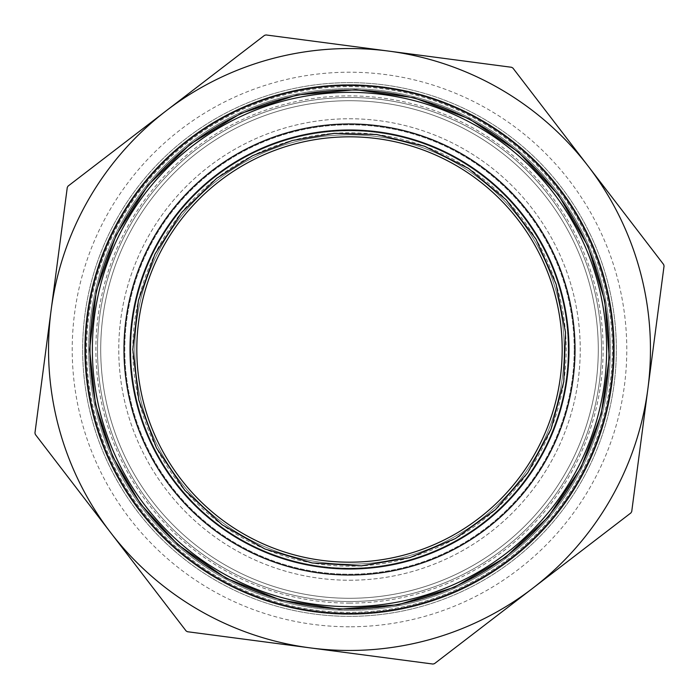 <?xml version="1.0" encoding="UTF-8"?>
<svg xmlns="http://www.w3.org/2000/svg" width="699" height="699" viewBox="0 0 699 699"><rect width="100%" height="100%" fill="white"/><g stroke="black" fill="none" stroke-linecap="round" stroke-linejoin="round"><path stroke-width="0.52" stroke-dasharray="3.5 2.62" d="M349.5 580.24A230.74 230.74 0 0 0 580.24 349.5A230.74 230.74 0 0 0 349.5 118.76A230.74 230.74 0 0 0 118.76 349.5A230.74 230.74 0 0 0 349.5 580.24A230.74 230.74 0 0 0 580.24 349.5A230.74 230.74 0 0 0 349.5 118.76A230.74 230.74 0 0 0 118.76 349.5A230.74 230.74 0 0 0 349.5 580.24M129.997 349.5A219.503 219.503 0 0 1 349.5 129.997A219.503 219.503 0 0 1 569.003 349.5A219.503 219.503 0 0 1 349.5 569.003A219.503 219.503 0 0 1 129.997 349.5A219.503 219.503 0 0 0 349.5 569.003A219.503 219.503 0 0 0 569.003 349.5A219.503 219.503 0 0 0 349.5 129.997A219.503 219.503 0 0 0 129.997 349.5A219.503 219.503 0 0 1 349.5 129.997A219.503 219.503 0 0 1 569.003 349.5A219.503 219.503 0 0 1 349.5 569.003A219.503 219.503 0 0 1 129.997 349.5M349.5 568.2A218.7 218.7 0 0 0 568.2 349.5A218.7 218.7 0 0 0 349.5 130.8A218.7 218.7 0 0 0 130.8 349.5A218.7 218.7 0 0 0 349.5 568.2A218.7 218.7 0 0 0 568.2 349.5A218.7 218.7 0 0 0 349.5 130.8A218.7 218.7 0 0 0 130.8 349.5A218.7 218.7 0 0 0 349.5 568.2A218.7 218.7 0 0 0 568.2 349.5A218.7 218.7 0 0 0 349.5 130.8A218.7 218.7 0 0 0 130.8 349.5A218.7 218.7 0 0 0 349.5 568.2M574.22 349.5A224.72 224.72 0 0 0 349.5 124.78A224.72 224.72 0 0 0 124.78 349.5A224.72 224.72 0 0 0 349.5 574.22A224.72 224.72 0 0 0 574.22 349.5A224.72 224.72 0 0 0 349.5 124.78A224.72 224.72 0 0 0 124.78 349.5A224.72 224.72 0 0 0 349.5 574.22A224.72 224.72 0 0 0 574.22 349.5M86.659 349.5A262.841 262.841 0 0 0 349.5 612.341A262.841 262.841 0 0 0 612.341 349.5A262.841 262.841 0 0 0 349.5 86.659A262.841 262.841 0 0 0 86.659 349.5A262.841 262.841 0 0 0 349.5 612.341A262.841 262.841 0 0 0 612.341 349.5A262.841 262.841 0 0 0 349.5 86.659A262.841 262.841 0 0 0 86.659 349.5M88.668 349.5A260.832 260.832 0 0 0 479.916 575.391A260.832 260.832 0 0 0 479.916 123.609A260.832 260.832 0 0 0 88.668 349.5A260.832 260.832 0 0 1 479.916 123.609A260.832 260.832 0 0 1 479.916 575.391A260.832 260.832 0 0 1 88.668 349.5M132.81 349.5A216.69 216.69 0 0 1 457.845 161.836A216.69 216.69 0 0 1 457.845 537.164A216.69 216.69 0 0 1 132.81 349.5M134.811 349.5A214.689 214.689 0 0 0 349.5 564.189A214.689 214.689 0 0 0 564.189 349.5A214.689 214.689 0 0 0 349.5 134.811A214.689 214.689 0 0 0 134.811 349.5A214.689 214.689 0 0 0 349.5 564.189A214.689 214.689 0 0 0 564.189 349.5A214.689 214.689 0 0 0 349.5 134.811A214.689 214.689 0 0 0 134.811 349.5M264.528 35.352A325.437 325.437 0 0 1 266.013 34.95L388.784 51.114A300.963 300.963 0 0 1 532.717 588.27L434.472 663.648A325.437 325.437 0 0 1 432.987 664.05L310.216 647.886A300.963 300.963 0 0 1 166.283 110.73A300.963 300.963 0 0 1 388.784 51.114L511.554 67.279A325.437 325.437 0 0 1 512.891 68.048L663.648 264.528A325.437 325.437 0 0 1 664.05 266.013L631.721 511.554A325.437 325.437 0 0 1 630.952 512.891L532.717 588.27A300.963 300.963 0 0 1 310.216 647.886L187.446 631.721A325.437 325.437 0 0 1 186.109 630.952L35.352 434.472A325.437 325.437 0 0 1 34.95 432.987L67.279 187.446A325.437 325.437 0 0 1 68.048 186.109L264.528 35.352M349.5 82.648A266.852 266.852 0 0 1 616.352 349.5A266.852 266.852 0 0 1 349.5 616.352A266.852 266.852 0 0 1 82.648 349.5A266.852 266.852 0 0 1 349.5 82.648A266.852 266.852 0 0 0 82.648 349.5A266.852 266.852 0 0 0 349.5 616.352A266.852 266.852 0 0 0 616.352 349.5A266.852 266.852 0 0 0 349.5 82.648M349.5 603.115A253.615 253.615 0 0 0 569.135 222.693A253.615 253.615 0 0 0 129.865 222.693A253.615 253.615 0 0 0 349.5 603.115M349.5 97.493A252.007 252.007 0 0 0 97.493 349.5A252.007 252.007 0 0 0 349.5 601.507A252.007 252.007 0 0 0 601.507 349.5A252.007 252.007 0 0 0 349.5 97.493A252.007 252.007 0 0 1 601.507 349.5A252.007 252.007 0 0 1 349.5 601.507A252.007 252.007 0 0 1 97.493 349.5A252.007 252.007 0 0 1 349.5 97.493M349.5 626.785A277.285 277.285 0 0 1 109.367 210.853A277.285 277.285 0 0 1 589.633 210.853A277.285 277.285 0 0 1 349.5 626.785M562.179 349.5A212.679 212.679 0 0 0 349.5 136.821A212.679 212.679 0 0 0 136.821 349.5A212.679 212.679 0 0 0 349.5 562.179A212.679 212.679 0 0 0 562.179 349.5M84.658 349.5A264.842 264.842 0 0 1 349.5 84.658A264.842 264.842 0 0 1 614.342 349.5A264.842 264.842 0 0 1 349.5 614.342A264.842 264.842 0 0 1 84.658 349.5A264.842 264.842 0 0 0 349.5 614.342A264.842 264.842 0 0 0 614.342 349.5A264.842 264.842 0 0 0 349.5 84.658A264.842 264.842 0 0 0 84.658 349.5M100.708 349.5A248.792 248.792 0 0 1 349.5 100.708A248.792 248.792 0 0 1 598.292 349.5A248.792 248.792 0 0 1 349.5 598.292A248.792 248.792 0 0 1 100.708 349.5A248.792 248.792 0 0 0 349.5 598.292A248.792 248.792 0 0 0 598.292 349.5A248.792 248.792 0 0 0 349.5 100.708A248.792 248.792 0 0 0 100.708 349.5M349.5 613.145A263.645 263.645 0 0 0 613.145 349.5A263.645 263.645 0 0 0 349.5 85.855A263.645 263.645 0 0 0 85.855 349.5A263.645 263.645 0 0 0 349.5 613.145M97.493 349.5A252.007 252.007 0 0 0 349.5 601.507A252.007 252.007 0 0 0 601.507 349.5A252.007 252.007 0 0 0 349.5 97.493A252.007 252.007 0 0 0 97.493 349.5"/><path stroke-width="1.05" d="M92.364 349.5A257.136 257.136 0 0 1 349.5 92.364A257.136 257.136 0 0 1 606.636 349.5A257.136 257.136 0 0 1 349.5 606.636A257.136 257.136 0 0 1 92.364 349.5M349.5 123.976A225.524 225.524 0 0 0 123.976 349.5A225.524 225.524 0 0 0 349.5 575.024A225.524 225.524 0 0 0 575.024 349.5A225.524 225.524 0 0 0 349.5 123.976M608.978 349.5A259.478 259.478 0 0 0 349.5 90.022A259.478 259.478 0 0 0 90.022 349.5A259.478 259.478 0 0 0 349.5 608.978A259.478 259.478 0 0 0 608.978 349.5M349.5 129.997A219.503 219.503 0 0 0 129.997 349.5A219.503 219.503 0 0 0 349.5 569.003A219.503 219.503 0 0 0 569.003 349.5A219.503 219.503 0 0 0 349.5 129.997M562.179 349.5A212.679 212.679 0 0 0 349.5 136.821A212.679 212.679 0 0 0 136.821 349.5A212.679 212.679 0 0 0 349.5 562.179A212.679 212.679 0 0 0 562.179 349.5M266.013 34.95A325.437 325.437 0 0 0 264.528 35.352L166.283 110.73A300.963 300.963 0 0 1 388.784 51.114L266.013 34.95M68.048 186.109A325.437 325.437 0 0 0 67.279 187.446L34.95 432.987A325.437 325.437 0 0 0 35.352 434.472L186.109 630.952A325.437 325.437 0 0 0 187.446 631.721L432.987 664.05A325.437 325.437 0 0 0 434.472 663.648L630.952 512.891A325.437 325.437 0 0 0 631.721 511.554L647.886 388.784A300.963 300.963 0 0 1 110.73 532.717A300.963 300.963 0 0 1 166.283 110.73L68.048 186.109M664.05 266.013A325.437 325.437 0 0 0 663.648 264.528L512.891 68.048A325.437 325.437 0 0 0 511.554 67.279L388.784 51.114A300.963 300.963 0 0 1 647.886 388.784L664.05 266.013M349.5 85.453A264.047 264.047 0 0 1 613.547 349.5A264.047 264.047 0 0 1 349.5 613.547A264.047 264.047 0 0 1 85.453 349.5A264.047 264.047 0 0 1 349.5 85.453M89.621 349.5L96.34 290.819L116.121 235.17L147.97 185.427L190.224 144.16L240.701 113.5L296.804 95.02L355.625 89.699L414.131 97.79L469.3 118.882L518.274 151.893L558.536 195.1L587.999 246.293L604.775 300.806L609.248 357.661L601.21 414.131L581.052 467.482L548.427 516.718L505.534 557.321L454.577 587.186L398.194 604.775L339.295 609.179L280.928 600.161L226.1 578.204L177.642 544.434L140.464 503.9L112.653 456.438L95.448 404.197L89.621 349.5M132.81 349.5L138.402 300.57L154.907 254.165L181.452 212.688L216.69 178.28L252.645 155.659L292.322 140.49L334.192 133.352L376.656 134.514L424.503 146.205L468.47 168.389L506.294 199.923L536.019 239.198L556.107 284.161L565.526 332.497L563.787 381.715L550.978 429.273L527.762 472.707L495.338 509.772L455.381 538.562L409.955 557.592L361.409 565.867L312.243 562.966L265.008 549.038L222.133 524.809L184.728 490.226L156.427 447.876L138.795 400.09L132.81 349.5"/></g></svg>
